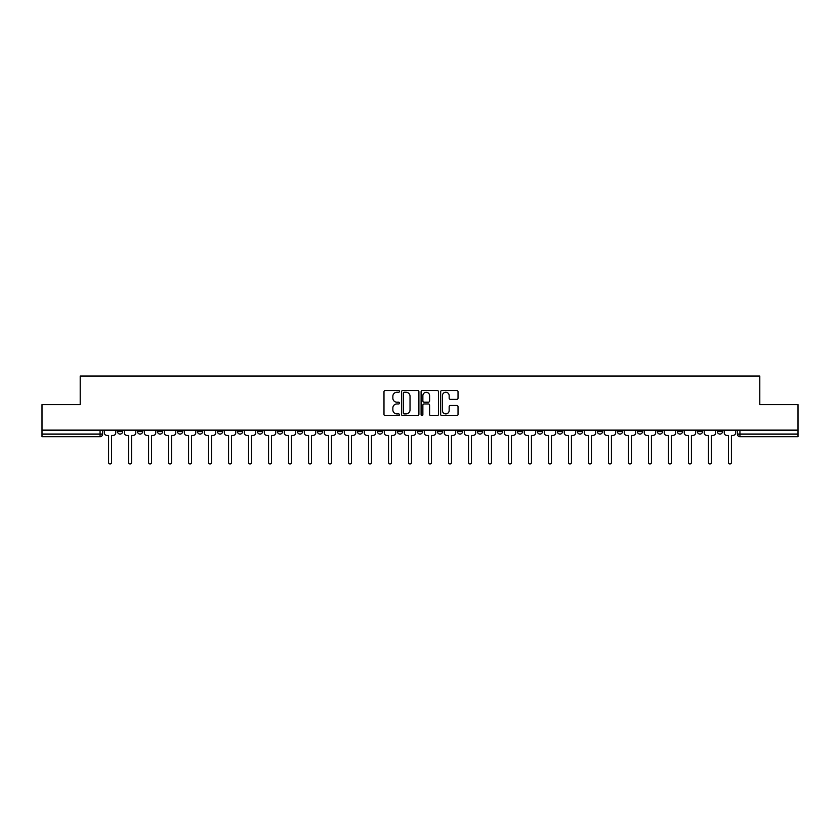 <?xml version="1.0" encoding="UTF-8"?>
<svg xmlns="http://www.w3.org/2000/svg" width="840" height="840" viewBox="0 0 840 840"><rect width="100%" height="100%" fill="white"/><g stroke="black" fill="none" stroke-linecap="round" stroke-linejoin="round"><path stroke-width="1.26" d="M399.494 391.377A0.882 0.882 0 0 0 398.612 390.495L385.245 390.495A1.26 1.26 0 0 0 383.985 391.755L383.985 414.404A1.26 1.26 0 0 0 385.245 415.663L398.612 415.663A0.882 0.882 0 0 0 399.494 414.781A0.882 0.882 0 0 0 398.612 413.899L396.879 413.899A4.022 4.022 0 0 1 392.858 409.878L392.858 407.988A4.022 4.022 0 0 1 396.879 403.956L398.612 403.956A0.882 0.882 0 0 0 399.494 403.084A0.882 0.882 0 0 0 398.612 402.203L396.879 402.203A4.022 4.022 0 0 1 392.858 398.171L392.858 396.291A4.022 4.022 0 0 1 396.879 392.259L398.612 392.259A0.882 0.882 0 0 0 399.494 391.377M657.384 430.122L657.384 431.54L662.519 431.54A2.562 2.562 0 0 1 659.946 434.102A2.562 2.562 0 0 1 657.384 431.54L657.384 430.122M637.392 430.122L637.392 431.54L642.516 431.54A2.562 2.562 0 0 1 639.954 434.102A2.562 2.562 0 0 1 637.392 431.54L637.392 430.122M517.419 430.122L517.419 431.54L522.543 431.54A2.562 2.562 0 0 1 519.981 434.102A2.562 2.562 0 0 1 517.419 431.54L517.419 430.122M497.417 430.122L497.417 431.54L502.551 431.54A2.562 2.562 0 0 1 499.979 434.102A2.562 2.562 0 0 1 497.417 431.54L497.417 430.122M477.425 430.122L477.425 431.54L482.548 431.54A2.562 2.562 0 0 1 479.987 434.102A2.562 2.562 0 0 1 477.425 431.54L477.425 430.122M437.43 430.122L437.43 431.54L442.565 431.54A2.562 2.562 0 0 1 439.992 434.102A2.562 2.562 0 0 1 437.43 431.54L437.43 430.122M397.435 431.54L397.435 430.122L397.435 431.54A2.562 2.562 0 0 0 400.008 434.102A2.562 2.562 0 0 1 397.435 431.54L402.57 431.54A2.562 2.562 0 0 1 400.008 434.102A2.562 2.562 0 0 0 402.57 431.54L402.57 430.122L402.57 431.54M377.444 431.54L377.444 430.122L377.444 431.54A2.562 2.562 0 0 0 380.006 434.102A2.562 2.562 0 0 1 377.444 431.54L382.568 431.54A2.562 2.562 0 0 1 380.006 434.102M357.452 431.54L357.452 430.122L357.452 431.54A2.562 2.562 0 0 0 360.014 434.102A2.562 2.562 0 0 1 357.452 431.54L362.576 431.54A2.562 2.562 0 0 1 360.014 434.102A2.562 2.562 0 0 0 362.576 431.54L362.576 430.122L362.576 431.54M337.449 430.122L337.449 431.54L342.584 431.54A2.562 2.562 0 0 1 340.022 434.102A2.562 2.562 0 0 1 337.449 431.54L337.449 430.122M317.457 430.122L317.457 431.54L322.581 431.54A2.562 2.562 0 0 1 320.019 434.102A2.562 2.562 0 0 1 317.457 431.54L317.457 430.122M297.465 430.122L297.465 431.54L302.589 431.54A2.562 2.562 0 0 1 300.027 434.102A2.562 2.562 0 0 1 297.465 431.54L297.465 430.122M277.463 431.54L277.463 430.122L277.463 431.54A2.562 2.562 0 0 0 280.024 434.102A2.562 2.562 0 0 1 277.463 431.54L282.597 431.54A2.562 2.562 0 0 1 280.024 434.102M237.468 431.54L237.468 430.122L237.468 431.54A2.562 2.562 0 0 0 240.041 434.102A2.562 2.562 0 0 1 237.468 431.54L242.603 431.54A2.562 2.562 0 0 1 240.041 434.102A2.562 2.562 0 0 0 242.603 431.54L242.603 430.122L242.603 431.54M217.476 431.54L217.476 430.122L217.476 431.54A2.562 2.562 0 0 0 220.038 434.102A2.562 2.562 0 0 1 217.476 431.54L222.6 431.54A2.562 2.562 0 0 1 220.038 434.102A2.562 2.562 0 0 0 222.6 431.54L222.6 430.122L222.6 431.54M197.484 431.54L197.484 430.122L197.484 431.54A2.562 2.562 0 0 0 200.046 434.102A2.562 2.562 0 0 1 197.484 431.54L202.608 431.54A2.562 2.562 0 0 1 200.046 434.102A2.562 2.562 0 0 0 202.608 431.54L202.608 430.122L202.608 431.54M177.482 431.54L177.482 430.122L177.482 431.54A2.562 2.562 0 0 0 180.054 434.102A2.562 2.562 0 0 1 177.482 431.54L182.616 431.54A2.562 2.562 0 0 1 180.054 434.102M157.49 431.54L157.49 430.122L157.49 431.54A2.562 2.562 0 0 0 160.052 434.102A2.562 2.562 0 0 1 157.49 431.54L162.614 431.54A2.562 2.562 0 0 1 160.052 434.102A2.562 2.562 0 0 0 162.614 431.54L162.614 430.122L162.614 431.54M137.498 431.54L137.498 430.122L137.498 431.54A2.562 2.562 0 0 0 140.059 434.102A2.562 2.562 0 0 1 137.498 431.54L142.622 431.54A2.562 2.562 0 0 1 140.059 434.102A2.562 2.562 0 0 0 142.622 431.54L142.622 430.122L142.622 431.54M456.771 399.368A1.26 1.26 0 0 0 458.031 398.108L458.031 391.755A1.26 1.26 0 0 0 456.771 390.495L441.924 390.495A1.26 1.26 0 0 0 440.664 391.755L440.664 414.404A1.26 1.26 0 0 0 441.924 415.663L456.771 415.663A1.26 1.26 0 0 0 458.031 414.404L458.031 406.728A1.26 1.26 0 0 0 456.771 405.468L450.419 405.468A1.26 1.26 0 0 0 449.159 406.728L449.159 410.54A3.371 3.371 0 0 1 445.788 413.899A3.371 3.371 0 0 1 442.428 410.54L442.428 395.63A3.371 3.371 0 0 1 445.788 392.259A3.371 3.371 0 0 1 449.159 395.63L449.159 398.108A1.26 1.26 0 0 0 450.419 399.368L456.771 399.368M42 430.122L42 404.618L80.199 404.618L80.199 376.036L759.801 376.036L759.801 404.618L798 404.618L798 430.122L42 430.122L42 434.102L102.627 434.102L102.627 430.122M418.897 391.755A1.26 1.26 0 0 0 417.638 390.495L402.791 390.495A1.26 1.26 0 0 0 401.541 391.755L401.541 414.404A1.26 1.26 0 0 0 402.791 415.663L417.638 415.663A1.26 1.26 0 0 0 418.897 414.404L418.897 391.755M422.363 390.495L437.209 390.495A1.26 1.26 0 0 1 438.459 391.755L438.459 414.404A1.26 1.26 0 0 1 437.209 415.663L430.846 415.663A1.26 1.26 0 0 1 429.597 414.404L429.597 405.216A1.26 1.26 0 0 0 428.337 403.956L424.116 403.956A1.26 1.26 0 0 0 422.867 405.216L422.867 414.781A0.882 0.882 0 0 1 421.985 415.663A0.882 0.882 0 0 1 421.103 414.781L421.103 391.755A1.26 1.26 0 0 1 422.363 390.495M737.373 430.122L737.373 434.102L798 434.102L798 436.663L739.935 436.663A2.562 2.562 0 0 1 737.373 434.102A2.562 2.562 0 0 0 739.935 436.663L739.935 430.122M798 430.122L798 434.102M102.627 434.102A2.562 2.562 0 0 1 100.065 436.663L42 436.663L42 434.102M722.505 430.122L722.505 431.54A2.562 2.562 0 0 1 719.943 434.102A2.562 2.562 0 0 1 717.371 431.54A2.562 2.562 0 0 0 719.943 434.102M717.371 430.122L717.371 431.54L722.505 431.54M702.502 430.122L702.502 431.54A2.562 2.562 0 0 1 699.941 434.102A2.562 2.562 0 0 1 697.379 431.54L702.502 431.54M697.379 430.122L697.379 431.54M682.51 430.122L682.51 431.54A2.562 2.562 0 0 1 679.949 434.102A2.562 2.562 0 0 1 677.387 431.54L682.51 431.54M677.387 430.122L677.387 431.54M662.519 430.122L662.519 431.54M642.516 430.122L642.516 431.54L642.516 430.122M622.524 430.122L622.524 431.54A2.562 2.562 0 0 1 619.962 434.102A2.562 2.562 0 0 1 617.4 431.54L622.524 431.54M617.4 430.122L617.4 431.54M602.532 430.122L602.532 431.54A2.562 2.562 0 0 1 599.96 434.102A2.562 2.562 0 0 1 597.398 431.54L602.532 431.54M597.398 430.122L597.398 431.54M582.529 430.122L582.529 431.54A2.562 2.562 0 0 1 579.968 434.102A2.562 2.562 0 0 1 577.405 431.54L582.529 431.54M577.405 430.122L577.405 431.54M562.538 430.122L562.538 431.54A2.562 2.562 0 0 1 559.976 434.102A2.562 2.562 0 0 1 557.403 431.54L562.538 431.54M557.403 430.122L557.403 431.54M542.535 430.122L542.535 431.54A2.562 2.562 0 0 1 539.973 434.102A2.562 2.562 0 0 1 537.411 431.54L542.535 431.54M537.411 430.122L537.411 431.54M522.543 430.122L522.543 431.54A2.562 2.562 0 0 1 519.981 434.102M502.551 430.122L502.551 431.54M482.548 431.54L482.548 430.122L482.548 431.54A2.562 2.562 0 0 1 479.987 434.102M462.556 430.122L462.556 431.54A2.562 2.562 0 0 1 459.995 434.102A2.562 2.562 0 0 1 457.433 431.54A2.562 2.562 0 0 0 459.995 434.102A2.562 2.562 0 0 0 462.556 431.54L457.433 431.54L457.433 430.122M442.565 431.54L442.565 430.122L442.565 431.54A2.562 2.562 0 0 1 439.992 434.102M422.562 430.122L422.562 431.54A2.562 2.562 0 0 1 420 434.102A2.562 2.562 0 0 1 417.438 431.54A2.562 2.562 0 0 0 420 434.102M417.438 430.122L417.438 431.54L422.562 431.54M382.568 430.122L382.568 431.54L382.568 430.122M342.584 431.54L342.584 430.122L342.584 431.54A2.562 2.562 0 0 1 340.022 434.102M322.581 431.54L322.581 430.122L322.581 431.54A2.562 2.562 0 0 1 320.019 434.102M302.589 431.54L302.589 430.122L302.589 431.54A2.562 2.562 0 0 1 300.027 434.102M282.597 430.122L282.597 431.54L282.597 430.122M262.595 431.54L262.595 430.122L262.595 431.54A2.562 2.562 0 0 1 260.033 434.102A2.562 2.562 0 0 1 257.471 431.54L262.595 431.54A2.562 2.562 0 0 1 260.033 434.102M257.471 430.122L257.471 431.54M182.616 430.122L182.616 431.54L182.616 430.122M122.63 430.122L122.63 431.54A2.562 2.562 0 0 1 120.057 434.102A2.562 2.562 0 0 1 117.495 431.54A2.562 2.562 0 0 0 120.057 434.102A2.562 2.562 0 0 0 122.63 431.54L122.63 430.122M117.495 430.122L117.495 431.54L122.63 431.54M404.177 392.259A0.882 0.882 0 0 0 403.294 393.141L403.294 413.018A0.882 0.882 0 0 0 404.177 413.899L406.004 413.899A4.022 4.022 0 0 0 410.025 409.878L410.025 396.291A4.022 4.022 0 0 0 406.004 392.259L404.177 392.259M429.597 395.693A3.371 3.371 0 0 0 426.227 392.322A3.371 3.371 0 0 0 422.867 395.693L422.867 400.943A1.26 1.26 0 0 0 424.116 402.203L428.337 402.203A1.26 1.26 0 0 0 429.597 400.943L429.597 395.693M104.36 430.122L104.36 432.82A2.562 2.562 0 0 0 106.922 435.382L108.591 435.382L108.591 462.494A1.47 1.47 0 0 0 110.061 463.964A1.47 1.47 0 0 0 111.542 462.494L111.542 435.382L113.201 435.382A2.562 2.562 0 0 0 115.763 432.82L115.763 430.122M124.352 430.122L124.352 432.82A2.562 2.562 0 0 0 126.914 435.382L128.583 435.382L128.583 462.494A1.47 1.47 0 0 0 130.064 463.964A1.47 1.47 0 0 0 131.534 462.494L131.534 435.382L133.203 435.382A2.562 2.562 0 0 0 135.765 432.82L135.765 430.122M144.354 430.122L144.354 432.82A2.562 2.562 0 0 0 146.916 435.382L148.585 435.382L148.585 462.494A1.47 1.47 0 0 0 150.055 463.964A1.47 1.47 0 0 0 151.526 462.494L151.526 435.382L153.195 435.382A2.562 2.562 0 0 0 155.757 432.82L155.757 430.122M164.346 430.122L164.346 432.82A2.562 2.562 0 0 0 166.908 435.382L168.578 435.382L168.578 462.494A1.47 1.47 0 0 0 170.047 463.964A1.47 1.47 0 0 0 171.528 462.494L171.528 435.382L173.187 435.382A2.562 2.562 0 0 0 175.76 432.82L175.76 430.122M184.338 430.122L184.338 432.82A2.562 2.562 0 0 0 186.91 435.382L188.57 435.382L188.57 462.494A1.47 1.47 0 0 0 190.05 463.964A1.47 1.47 0 0 0 191.52 462.494L191.52 435.382L193.19 435.382A2.562 2.562 0 0 0 195.752 432.82L195.752 430.122M204.341 430.122L204.341 432.82A2.562 2.562 0 0 0 206.903 435.382L208.572 435.382L208.572 462.494A1.47 1.47 0 0 0 210.042 463.964A1.47 1.47 0 0 0 211.512 462.494L211.512 435.382L213.181 435.382A2.562 2.562 0 0 0 215.744 432.82L215.744 430.122M224.333 430.122L224.333 432.82A2.562 2.562 0 0 0 226.895 435.382L228.564 435.382L228.564 462.494A1.47 1.47 0 0 0 230.034 463.964A1.47 1.47 0 0 0 231.515 462.494L231.515 435.382L233.184 435.382A2.562 2.562 0 0 0 235.746 432.82L235.746 430.122M244.335 430.122L244.335 432.82A2.562 2.562 0 0 0 246.897 435.382L248.556 435.382L248.556 462.494A1.47 1.47 0 0 0 250.037 463.964A1.47 1.47 0 0 0 251.507 462.494L251.507 435.382L253.176 435.382A2.562 2.562 0 0 0 255.738 432.82L255.738 430.122M264.327 430.122L264.327 432.82A2.562 2.562 0 0 0 266.889 435.382L268.559 435.382L268.559 462.494A1.47 1.47 0 0 0 270.029 463.964A1.47 1.47 0 0 0 271.509 462.494L271.509 435.382L273.168 435.382A2.562 2.562 0 0 0 275.73 432.82L275.73 430.122M284.319 430.122L284.319 432.82A2.562 2.562 0 0 0 286.881 435.382L288.55 435.382L288.55 462.494A1.47 1.47 0 0 0 290.031 463.964A1.47 1.47 0 0 0 291.501 462.494L291.501 435.382L293.171 435.382A2.562 2.562 0 0 0 295.733 432.82L295.733 430.122M304.322 430.122L304.322 432.82A2.562 2.562 0 0 0 306.883 435.382L308.553 435.382L308.553 462.494A1.47 1.47 0 0 0 310.023 463.964A1.47 1.47 0 0 0 311.493 462.494L311.493 435.382L313.163 435.382A2.562 2.562 0 0 0 315.725 432.82L315.725 430.122M324.314 430.122L324.314 432.82A2.562 2.562 0 0 0 326.875 435.382L328.545 435.382L328.545 462.494A1.47 1.47 0 0 0 330.015 463.964A1.47 1.47 0 0 0 331.495 462.494L331.495 435.382L333.155 435.382A2.562 2.562 0 0 0 335.727 432.82L335.727 430.122M344.306 430.122L344.306 432.82A2.562 2.562 0 0 0 346.878 435.382L348.537 435.382L348.537 462.494A1.47 1.47 0 0 0 350.018 463.964A1.47 1.47 0 0 0 351.488 462.494L351.488 435.382L353.157 435.382A2.562 2.562 0 0 0 355.719 432.82L355.719 430.122M364.308 430.122L364.308 432.82A2.562 2.562 0 0 0 366.87 435.382L368.54 435.382L368.54 462.494A1.47 1.47 0 0 0 370.01 463.964A1.47 1.47 0 0 0 371.48 462.494L371.48 435.382L373.149 435.382A2.562 2.562 0 0 0 375.711 432.82L375.711 430.122M384.3 430.122L384.3 432.82A2.562 2.562 0 0 0 386.862 435.382L388.531 435.382L388.531 462.494A1.47 1.47 0 0 0 390.002 463.964A1.47 1.47 0 0 0 391.482 462.494L391.482 435.382L393.151 435.382A2.562 2.562 0 0 0 395.714 432.82L395.714 430.122M404.303 430.122L404.303 432.82A2.562 2.562 0 0 0 406.865 435.382L408.524 435.382L408.524 462.494A1.47 1.47 0 0 0 410.004 463.964A1.47 1.47 0 0 0 411.474 462.494L411.474 435.382L413.144 435.382A2.562 2.562 0 0 0 415.706 432.82L415.706 430.122M424.294 430.122L424.294 432.82A2.562 2.562 0 0 0 426.856 435.382L428.526 435.382L428.526 462.494A1.47 1.47 0 0 0 429.996 463.964A1.47 1.47 0 0 0 431.477 462.494L431.477 435.382L433.136 435.382A2.562 2.562 0 0 0 435.697 432.82L435.697 430.122M444.286 430.122L444.286 432.82A2.562 2.562 0 0 0 446.849 435.382L448.518 435.382L448.518 462.494A1.47 1.47 0 0 0 449.999 463.964A1.47 1.47 0 0 0 451.469 462.494L451.469 435.382L453.138 435.382A2.562 2.562 0 0 0 455.7 432.82L455.7 430.122M464.289 430.122L464.289 432.82A2.562 2.562 0 0 0 466.851 435.382L468.52 435.382L468.52 462.494A1.47 1.47 0 0 0 469.991 463.964A1.47 1.47 0 0 0 471.461 462.494L471.461 435.382L473.13 435.382A2.562 2.562 0 0 0 475.692 432.82L475.692 430.122M484.281 430.122L484.281 432.82A2.562 2.562 0 0 0 486.843 435.382L488.513 435.382L488.513 462.494A1.47 1.47 0 0 0 489.983 463.964A1.47 1.47 0 0 0 491.463 462.494L491.463 435.382L493.122 435.382A2.562 2.562 0 0 0 495.695 432.82L495.695 430.122M504.273 430.122L504.273 432.82A2.562 2.562 0 0 0 506.846 435.382L508.505 435.382L508.505 462.494A1.47 1.47 0 0 0 509.985 463.964A1.47 1.47 0 0 0 511.455 462.494L511.455 435.382L513.125 435.382A2.562 2.562 0 0 0 515.687 432.82L515.687 430.122M524.276 430.122L524.276 432.82A2.562 2.562 0 0 0 526.837 435.382L528.507 435.382L528.507 462.494A1.47 1.47 0 0 0 529.977 463.964A1.47 1.47 0 0 0 531.447 462.494L531.447 435.382L533.117 435.382A2.562 2.562 0 0 0 535.678 432.82L535.678 430.122M544.268 430.122L544.268 432.82A2.562 2.562 0 0 0 546.829 435.382L548.499 435.382L548.499 462.494A1.47 1.47 0 0 0 549.969 463.964A1.47 1.47 0 0 0 551.45 462.494L551.45 435.382L553.119 435.382A2.562 2.562 0 0 0 555.681 432.82L555.681 430.122M564.27 430.122L564.27 432.82A2.562 2.562 0 0 0 566.832 435.382L568.491 435.382L568.491 462.494A1.47 1.47 0 0 0 569.972 463.964A1.47 1.47 0 0 0 571.442 462.494L571.442 435.382L573.111 435.382A2.562 2.562 0 0 0 575.673 432.82L575.673 430.122M584.262 430.122L584.262 432.82A2.562 2.562 0 0 0 586.824 435.382L588.494 435.382L588.494 462.494A1.47 1.47 0 0 0 589.964 463.964A1.47 1.47 0 0 0 591.444 462.494L591.444 435.382L593.103 435.382A2.562 2.562 0 0 0 595.665 432.82L595.665 430.122M604.254 430.122L604.254 432.82A2.562 2.562 0 0 0 606.816 435.382L608.486 435.382L608.486 462.494A1.47 1.47 0 0 0 609.966 463.964A1.47 1.47 0 0 0 611.436 462.494L611.436 435.382L613.106 435.382A2.562 2.562 0 0 0 615.668 432.82L615.668 430.122M624.256 430.122L624.256 432.82A2.562 2.562 0 0 0 626.819 435.382L628.488 435.382L628.488 462.494A1.47 1.47 0 0 0 629.958 463.964A1.47 1.47 0 0 0 631.428 462.494L631.428 435.382L633.098 435.382A2.562 2.562 0 0 0 635.659 432.82L635.659 430.122M644.249 430.122L644.249 432.82A2.562 2.562 0 0 0 646.811 435.382L648.48 435.382L648.48 462.494A1.47 1.47 0 0 0 649.95 463.964A1.47 1.47 0 0 0 651.43 462.494L651.43 435.382L653.09 435.382A2.562 2.562 0 0 0 655.662 432.82L655.662 430.122M664.24 430.122L664.24 432.82A2.562 2.562 0 0 0 666.813 435.382L668.472 435.382L668.472 462.494A1.47 1.47 0 0 0 669.952 463.964A1.47 1.47 0 0 0 671.423 462.494L671.423 435.382L673.092 435.382A2.562 2.562 0 0 0 675.654 432.82L675.654 430.122M684.243 430.122L684.243 432.82A2.562 2.562 0 0 0 686.805 435.382L688.475 435.382L688.475 462.494A1.47 1.47 0 0 0 689.945 463.964A1.47 1.47 0 0 0 691.415 462.494L691.415 435.382L693.084 435.382A2.562 2.562 0 0 0 695.646 432.82L695.646 430.122M704.235 430.122L704.235 432.82A2.562 2.562 0 0 0 706.797 435.382L708.466 435.382L708.466 462.494A1.47 1.47 0 0 0 709.937 463.964A1.47 1.47 0 0 0 711.417 462.494L711.417 435.382L713.087 435.382A2.562 2.562 0 0 0 715.649 432.82L715.649 430.122M724.238 430.122L724.238 432.82A2.562 2.562 0 0 0 726.8 435.382L728.458 435.382L728.458 462.494A1.47 1.47 0 0 0 729.939 463.964A1.47 1.47 0 0 0 731.409 462.494L731.409 435.382L733.078 435.382A2.562 2.562 0 0 0 735.641 432.82L735.641 430.122M100.065 430.122L100.065 436.663"/></g></svg>

